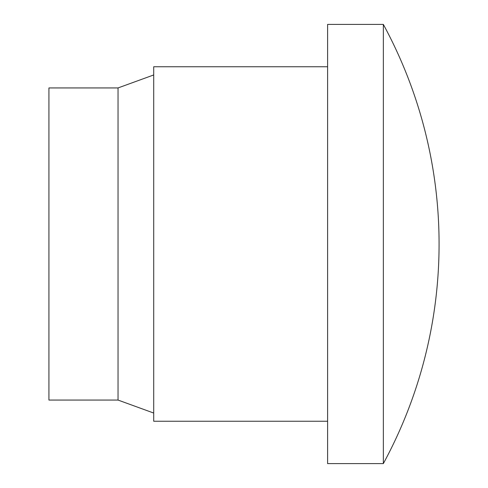 <?xml version="1.0" encoding="UTF-8"?>
<svg xmlns="http://www.w3.org/2000/svg" width="488" height="488" viewBox="0 0 488 488"><rect width="100%" height="100%" fill="white"/><g stroke="black" fill="none" stroke-linecap="round" stroke-linejoin="round"><path stroke-width="0.73" d="M327.607 421.242L153.708 421.242L153.708 66.758L327.607 66.758M327.607 244L327.607 24.4L383.342 24.4L383.342 463.6L327.607 463.6L327.607 244M383.342 463.6A460.483 460.483 0 0 0 383.342 24.4M118.035 244L118.035 87.938L48.922 87.938L48.922 400.062L118.035 400.062L118.035 244M118.035 87.938L153.708 74.957M118.035 400.062L153.708 413.043"/></g></svg>
